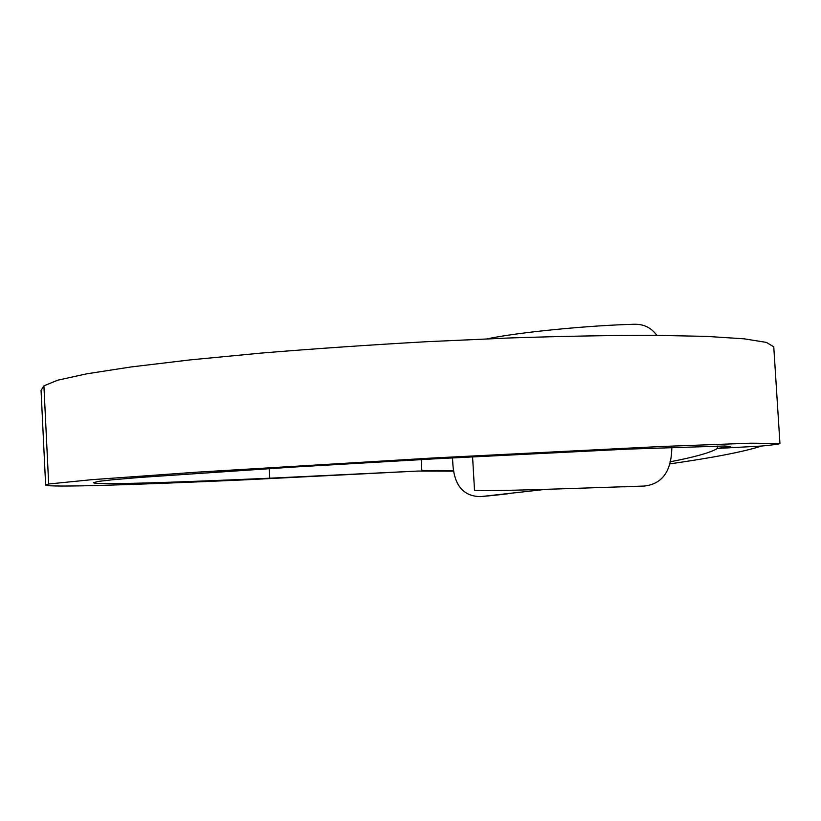 <?xml version="1.0" encoding="UTF-8"?>
<svg xmlns="http://www.w3.org/2000/svg" width="821" height="821" viewBox="0 0 821 821"><rect width="100%" height="100%" fill="white"/><g stroke="black" fill="none" stroke-linecap="round" stroke-linejoin="round"><path stroke-width="1.23" d="M45.637 485.037L41.05 390.396L43.903 385.839L48.675 484L45.637 485.037C47.536 487.715 135.722 484.729 244.022 479.885L417.889 471.059L269.76 478.212C171.866 482.563 94.918 485.088 93.502 482.717L98.192 481.424L112.128 479.813L139.201 477.494L293.805 467.046L435.017 458.826L627.952 449.118L724.584 445.998L730.782 446.48L717.441 448.451L717.287 446.019M43.903 385.839L57.696 380.205L86.708 373.822L131.227 366.936L190.339 359.875L261.827 353.03C314.576 348.709 369.45 344.933 426.458 341.71L509.697 337.965C563.011 336.22 610.886 335.337 653.3 335.307L706.317 336.374L744.144 338.827L766.404 342.408L773.762 346.842L779.95 443.473C779.714 444.028 773.608 444.89 761.631 446.039L717.441 448.451C710.524 452.648 694.699 457.102 669.977 461.823M48.675 484L91.952 479.669L196.147 472.229L433.047 457.995L660.146 446.552L750.763 443.186L779.95 443.473M453.787 470.895L421.83 470.515L421.214 459.596M452.515 457.872L452.751 462.049C453.685 484.842 462.952 496.366 480.542 496.623L494.447 495.309L480.542 496.623M417.889 471.059L453.828 471.151M546.068 489.316L481.085 496.572M507.819 493.78L494.447 495.309M669.443 463.937C713.233 457.677 743.97 451.714 761.631 446.039M656.8 335.327C651.279 327.661 643.695 323.977 634.058 324.274C591.017 325.352 519.796 331.93 487.346 338.837M472.578 456.784L474.497 490.034C471.88 491.748 542.26 489.562 607.037 487.305L644.29 486.053C662.362 484.01 671.537 471.1 671.824 447.322M644.29 486.053L601.619 487.489M623.806 486.853L643.951 486.063M269.76 478.212L269.247 468.565"/></g></svg>

